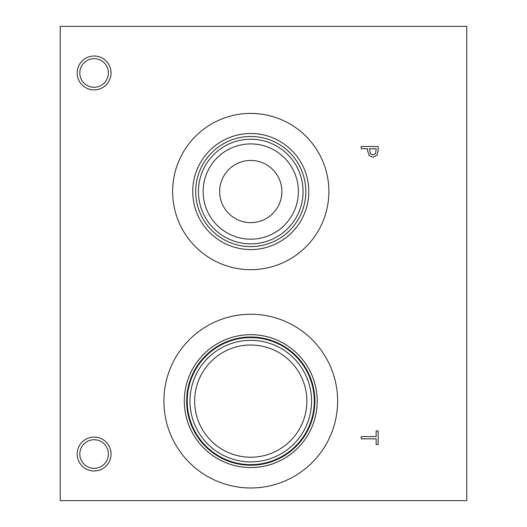 <?xml version="1.0" encoding="UTF-8"?>
<svg xmlns="http://www.w3.org/2000/svg" width="527" height="527" viewBox="0 0 527 527"><rect width="100%" height="100%" fill="white"/><g stroke="black" fill="none" stroke-linecap="round" stroke-linejoin="round"><path stroke-width="0.79" d="M60.23 26.35L466.77 26.35L466.77 500.65L60.23 500.65L60.23 26.35M375.553 153.64L376.199 148.759L369.44 148.759L370.455 153.904L372.971 154.866L375.553 153.64M377.088 155.195L373.037 157.211L369.275 155.728L367.523 150.663L367.523 148.759L361.206 148.759L361.206 146.506L378.142 146.506L378.142 150.762L377.088 155.195M163.897 401.113A86.863 86.863 0 0 1 250.76 314.25A86.863 86.863 0 0 1 337.629 401.113A86.863 86.863 0 0 1 250.76 487.982A86.863 86.863 0 0 1 163.897 401.113M250.76 269.666A78.121 78.121 0 0 1 172.639 191.545A78.121 78.121 0 0 1 250.76 113.417A78.121 78.121 0 0 1 328.888 191.545A78.121 78.121 0 0 1 250.76 269.666M94.109 470.973A16.936 16.936 0 0 1 77.166 454.03A16.936 16.936 0 0 1 94.109 437.094A16.936 16.936 0 0 1 111.045 454.03A16.936 16.936 0 0 1 94.109 470.973M94.109 89.906A16.936 16.936 0 0 1 77.166 72.97A16.936 16.936 0 0 1 94.109 56.027A16.936 16.936 0 0 1 111.045 72.97A16.936 16.936 0 0 1 94.109 89.906M361.206 438.846L361.206 436.6L376.14 436.6L376.14 430.915L378.142 430.915L378.142 444.531L376.14 444.531L376.14 438.846L361.206 438.846M94.109 58.668A14.295 14.295 0 0 0 81.725 80.117A14.295 14.295 0 0 0 106.487 80.117A14.295 14.295 0 0 0 94.109 58.668M94.109 439.735A14.295 14.295 0 0 0 81.725 461.184A14.295 14.295 0 0 0 106.487 461.184A14.295 14.295 0 0 0 94.109 439.735M250.76 160.439A31.106 31.106 0 0 0 223.823 207.098A31.106 31.106 0 0 0 277.703 207.098A31.106 31.106 0 0 0 250.76 160.439M250.76 143.911A47.634 47.634 0 0 1 292.011 215.359A47.634 47.634 0 0 1 209.509 215.359A47.634 47.634 0 0 1 250.76 143.911M250.76 139.233A52.311 52.311 0 0 0 205.464 217.697A52.311 52.311 0 0 0 296.062 217.697A52.311 52.311 0 0 0 250.76 139.233M250.76 136.486A55.052 55.052 0 0 1 298.44 219.067A55.052 55.052 0 0 1 203.086 219.067A55.052 55.052 0 0 1 250.76 136.486M250.76 133.509A58.036 58.036 0 0 0 200.504 220.556A58.036 58.036 0 0 0 301.022 220.556A58.036 58.036 0 0 0 250.76 133.509M250.76 345.014A56.106 56.106 0 0 1 299.349 429.169A56.106 56.106 0 0 1 202.177 429.169A56.106 56.106 0 0 1 250.76 345.014M250.76 340.337A60.776 60.776 0 0 0 198.126 431.501A60.776 60.776 0 0 0 303.394 431.501A60.776 60.776 0 0 0 250.76 340.337M314.283 401.113A63.523 63.523 0 0 1 250.76 464.636A63.523 63.523 0 0 1 187.237 401.113A63.523 63.523 0 0 1 250.76 337.59A63.523 63.523 0 0 1 314.283 401.113M184.325 401.113A66.435 66.435 0 0 1 250.76 334.678A66.435 66.435 0 0 1 317.195 401.113A66.435 66.435 0 0 1 250.76 467.548A66.435 66.435 0 0 1 184.325 401.113M186.663 401.113A64.096 64.096 0 0 1 250.76 337.017A64.096 64.096 0 0 1 314.863 401.113A64.096 64.096 0 0 1 250.76 465.216A64.096 64.096 0 0 1 186.663 401.113"/></g></svg>
